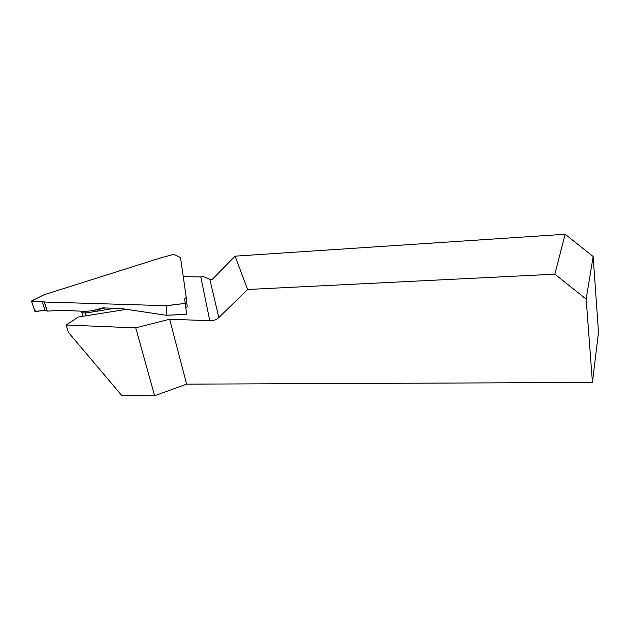 <?xml version="1.0" encoding="UTF-8"?>
<svg xmlns="http://www.w3.org/2000/svg" width="630" height="630" viewBox="0 0 630 630"><rect width="100%" height="100%" fill="white"/><g stroke="black" fill="none" stroke-linecap="round" stroke-linejoin="round"><path stroke-width="0.94" d="M126.764 309.314L78.262 317.016L66.15 325.017L68.426 332.404L121.913 395.687L154.618 395.742L186.63 384.142L592.436 382.449L598.5 332.27L593.145 256.512L586.176 299.116L592.436 382.449M66.15 325.017L135.757 327.86L169.651 319.252L209.79 320.702L200.789 276.932L183.338 276.641M200.789 276.932L203.553 276.664L209.79 279.192L212.239 279.436L235.061 256.158L247.637 289.485L554.849 274.184L565.149 234.258L235.061 256.158M135.757 327.86L154.618 395.742M169.651 319.252L186.63 384.142M209.79 320.702C213.483 320.788 216.492 319.741 218.831 317.551L247.637 289.485M554.849 274.184L586.176 299.116M565.149 234.258L593.145 256.512M31.547 300.998L42.178 301.313L44.399 302.03L166.029 305.684L185.244 303.408L184.637 299.006L186.236 297.407L180.503 257.489L173.604 254.323L159.957 258.135L44.124 294.714L31.5 301.069L34.87 311.37L45.084 310.511L42.178 301.313M44.399 302.03L47.297 311.11L62.244 310.322L85.593 311.37L92.145 310.763L104.895 308.046M186.236 297.407L180.511 257.512M185.244 303.408L166.218 305.77L166.288 315.284L121.559 308.582L102.879 307.873L93.075 310.527M97.492 309.621L97.847 311.086L85.428 313.047L82.034 312.756L81.254 311.22M44.36 301.967L47.187 310.929C46.092 306.794 44.903 303.652 43.612 301.51C39.186 300.919 35.217 300.99 31.721 301.738C33.374 306.314 34.004 312.952 38.973 311.023C42.525 310.519 45.265 310.488 47.187 310.929L45.084 310.511M81.073 311.212L82.034 312.756M84.979 311.346L86.2 315.756M186.086 297.486L187.26 306.755L185.866 308.275M166.391 315.228L186.645 314.354L185.259 303.518M186.645 314.354L166.344 315.268M187.26 306.755L187.74 306.487M218.831 317.551L209.79 279.192M114.282 308.353L97.847 311.086M92.138 310.763L105.037 308.054M47.022 310.763L44.179 301.762M81.774 312.11L82.963 316.268M31.524 301.006L44.076 294.73M166.265 315.284L186.645 314.401M173.66 254.339L180.519 257.489"/></g></svg>
